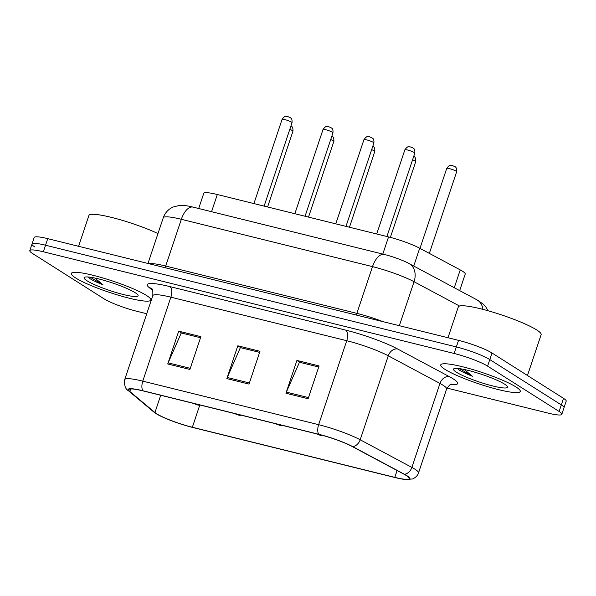 <?xml version="1.0" encoding="UTF-8"?>
<svg xmlns="http://www.w3.org/2000/svg" width="596" height="596" viewBox="0 0 596 596"><rect width="100%" height="100%" fill="white"/><g stroke="black" fill="none" stroke-linecap="round" stroke-linejoin="round"><path stroke-width="0.89" d="M198.691 208.511L203.757 193.365A26.202 3.695 18.5 0 1 217.316 194.52L388.54 236.91A26.202 3.695 18.5 0 1 419.703 248.227L460.239 269.906A26.202 3.695 18.5 0 1 462.533 271.232A26.202 3.695 18.5 0 1 465.223 274.056L459.68 290.617M515.972 386.968A41.921 5.908 -161.5 0 0 472.136 369.364A41.921 5.908 -161.5 0 0 440.749 364.886A41.921 5.908 -161.5 0 0 445.048 369.408A41.921 5.908 -161.5 0 0 488.891 387.013A41.921 5.908 -161.5 0 0 520.271 391.49A41.921 5.908 -161.5 0 0 515.972 386.968A41.921 5.908 -161.5 0 0 472.136 369.364A41.921 5.908 -161.5 0 0 440.749 364.886A41.921 5.908 -161.5 0 0 445.048 369.408A41.921 5.908 -161.5 0 0 488.891 387.013A41.921 5.908 -161.5 0 0 520.271 391.49A41.921 5.908 -161.5 0 0 515.972 386.968M146.564 295.512A41.921 5.908 -161.5 0 0 102.721 277.915A41.921 5.908 -161.5 0 0 71.341 273.43A41.921 5.908 -161.5 0 0 75.632 277.952A41.921 5.908 -161.5 0 0 119.476 295.556A41.921 5.908 -161.5 0 0 150.855 300.041A41.921 5.908 -161.5 0 0 146.564 295.512A41.921 5.908 -161.5 0 0 102.721 277.915A41.921 5.908 -161.5 0 0 71.341 273.43A41.921 5.908 -161.5 0 0 75.632 277.952A41.921 5.908 -161.5 0 0 119.476 295.556A41.921 5.908 -161.5 0 0 150.855 300.041A41.921 5.908 -161.5 0 0 146.564 295.512M406.39 475.593A27.952 3.941 18.5 0 1 409.251 478.603A27.952 3.941 18.5 0 1 394.798 477.374L192.359 427.257A27.952 3.941 18.5 0 1 154.938 412.529L129.824 391.475A27.952 3.941 18.5 0 1 128.699 389.695A27.952 3.941 18.5 0 1 143.152 390.924L319.016 434.462A27.952 3.941 18.5 0 1 352.251 446.538L403.939 474.178A27.952 3.941 18.5 0 1 406.39 475.593M406.986 475.735A28.645 4.038 -161.5 0 0 404.468 474.289L352.78 446.65A28.645 4.038 -161.5 0 0 318.711 434.275L142.854 390.738A28.645 4.038 -161.5 0 0 129.19 391.296L154.304 412.35A28.645 4.038 -161.5 0 0 155.973 413.557A28.645 4.038 -161.5 0 0 192.657 427.451L395.096 477.567A28.645 4.038 -161.5 0 0 405.839 479.542A28.645 4.038 -161.5 0 0 406.986 475.735M446.978 388.078L548.253 413.147A26.202 3.695 -161.5 0 0 561.812 414.302L564.002 407.738A26.202 3.695 -161.5 0 0 561.32 404.915L489.793 359.567A26.202 3.695 -161.5 0 0 456.335 346.917L45.549 245.217A26.202 3.695 -161.5 0 0 31.998 244.062A26.202 3.695 -161.5 0 0 34.68 246.893M561.812 414.302A26.202 3.695 -161.5 0 0 559.122 411.471L487.595 366.123A26.202 3.695 -161.5 0 0 454.137 353.473L43.352 251.78A26.202 3.695 -161.5 0 0 29.8 250.625A26.202 3.695 -161.5 0 0 32.482 253.449L104.009 298.805A26.202 3.695 -161.5 0 0 137.467 311.447L146.743 313.742M285.946 393.233L296.92 360.431L319.084 365.922L308.11 398.724L285.946 393.233A6.988 3.427 103.9 0 1 286.371 392.123L308.49 397.599M167.737 363.97L178.711 331.167L200.874 336.658L189.9 369.453L167.737 363.97A6.988 3.427 103.9 0 1 168.161 362.86L190.273 368.335M226.838 378.602L237.819 345.799L259.983 351.29L249.009 384.092L226.838 378.602A6.988 3.427 103.9 0 1 227.27 377.491L249.381 382.967M299.93 362.361L318.726 366.994M178.711 331.167L181.72 333.075L200.517 337.731L181.251 332.978L168.161 362.86M237.819 345.799L240.829 347.714L259.618 352.363M259.618 352.378L240.359 347.61L227.27 377.491M296.92 360.431L299.937 362.346M318.718 367.017L299.46 362.249L286.371 392.123M491.991 353.003A26.202 3.695 -161.5 0 0 458.533 340.353L47.747 238.661A26.202 3.695 -161.5 0 0 34.188 237.506L31.998 244.062A26.202 3.695 -161.5 0 1 45.549 245.217L456.335 346.917A26.202 3.695 -161.5 0 1 489.793 359.567L561.32 404.915A26.202 3.695 -161.5 0 1 564.002 407.738L566.2 401.183A26.202 3.695 -161.5 0 0 563.518 398.352L491.991 353.003L487.595 366.123M527.46 375.495L541.131 334.647A43.672 6.154 -161.5 0 0 536.661 329.931A43.672 6.154 -161.5 0 0 490.992 311.596A43.672 6.154 -161.5 0 0 458.302 306.933L447.991 337.746M458.182 369.058L459.59 370.235C462.444 372.023 466.713 374.027 472.412 376.247L464.209 369.483M504.603 384.152A28.481 4.016 -161.5 0 0 476.718 372.768A28.481 4.016 -161.5 0 0 453.958 368.7A28.481 4.016 -161.5 0 0 456.417 372.224A28.481 4.016 -161.5 0 0 488.072 384.725A28.481 4.016 -161.5 0 0 507.427 386.595A28.481 4.016 -161.5 0 0 504.603 384.152M472.412 376.247L459.568 368.663M458.987 369.84L458.212 369.08M88.774 277.602L90.175 278.779C93.028 280.567 97.304 282.571 102.996 284.799L94.801 278.027M135.188 292.703A28.481 4.016 -161.5 0 0 107.31 281.312A28.481 4.016 -161.5 0 0 84.55 277.252A28.481 4.016 -161.5 0 0 87.009 280.768A28.481 4.016 -161.5 0 0 118.664 293.269A28.481 4.016 -161.5 0 0 138.011 295.139A28.481 4.016 -161.5 0 0 135.188 292.703M157.985 233.565A43.672 6.154 -161.5 0 0 114.298 218.114A43.672 6.154 -161.5 0 0 88.893 215.476L78.583 246.29M102.996 284.799L90.152 277.207M89.571 278.384L88.797 277.624M454.279 287.726L460.239 269.906M413.736 266.047L419.703 248.227M382.788 254.082L388.54 236.91M211.565 211.692L217.316 194.52M394.798 477.374L397.092 470.512M142.854 390.738A8.731 4.284 -76.1 0 1 142.779 381.142L318.637 424.68A34.941 4.924 18.5 0 1 360.185 439.773L411.873 467.413A34.941 4.924 18.5 0 1 414.935 469.179A34.941 4.924 18.5 0 1 418.511 472.948L446.613 388.979A34.941 4.924 -161.5 0 0 443.029 385.21A34.941 4.924 -161.5 0 0 439.967 383.444L388.279 355.805A34.941 4.924 -161.5 0 0 346.73 340.711L170.873 297.173A34.941 4.924 -161.5 0 0 152.799 295.638C152.986 290.937 152.628 288.658 151.719 288.799L151.898 288.948M404.468 474.289A8.731 6.653 118.1 0 0 411.873 467.413L439.967 383.444A8.731 6.653 -61.9 0 1 449.332 376.627A43.672 6.154 18.5 0 1 450.449 384.554M152.747 290.557L149.03 287.443A43.672 6.154 18.5 0 1 169.853 286.587L345.71 330.124A8.731 4.284 103.9 0 1 346.73 340.711L318.637 424.68A8.731 4.284 103.9 0 0 318.711 434.275M129.19 391.296A8.731 8.143 130 0 1 128.431 390.738C125.369 389.106 124.124 385.396 124.706 379.607A34.941 4.924 18.5 0 1 142.779 381.142L170.873 297.173A8.731 4.284 103.9 0 0 169.853 286.587M345.71 330.124A43.672 6.154 18.5 0 1 397.644 348.995A8.731 6.653 -61.9 0 0 388.279 355.805L360.185 439.773A8.731 6.653 118.1 0 1 352.78 446.65M154.304 412.35A8.731 8.143 130 0 1 153.544 411.791L128.431 390.738M397.644 348.995L449.332 376.627M559.122 411.471L563.518 398.352M454.137 353.473L458.533 340.353M43.352 251.78L47.747 238.661M151.764 288.844A8.731 8.143 -50 0 0 149.03 287.443M129.824 391.475L130.666 388.957M154.938 412.529L160.711 395.275M192.359 427.257L199.727 405.235M459.546 306.039L414.056 281.722L399.342 325.699M384.234 254.44A17.47 8.568 103.9 0 0 372.507 266.628L181.34 219.298A34.941 4.924 -161.5 0 0 163.267 217.763C165.047 212.772 168.34 209.189 173.153 207.006L179.351 205.449C182.868 205.143 187.442 205.695 193.067 207.117L384.234 254.44C393.576 256.675 405.578 261.465 409.05 263.544A17.47 13.306 118.1 0 1 414.056 281.722A34.941 4.924 -161.5 0 0 372.507 266.628L356.87 313.369A34.941 4.924 18.5 0 1 383.057 321.669M193.067 207.117A17.47 8.568 103.9 0 0 181.34 219.298L165.703 266.04L356.87 313.369A4.366 2.146 -76.1 0 1 356.103 315.001M148.94 263.708A34.941 4.924 18.5 0 1 165.703 266.04A4.366 2.146 -76.1 0 1 164.936 267.671M409.05 263.544L476.949 299.848A17.47 13.306 118.1 0 1 482.916 309.369M456.134 171.156A5.237 0.738 -161.5 0 0 450.65 168.959A5.237 0.738 -161.5 0 0 446.732 168.392C450.502 163.364 450.904 166.053 452.26 165.554L454.778 166.552C456.193 167.036 456.827 168.757 456.67 171.722A5.237 0.738 -161.5 0 0 456.134 171.156M404.885 149.775C408.655 144.746 409.05 147.428 410.413 146.929L412.931 147.927C413.371 148.717 415.121 148.017 414.823 153.097A5.237 0.738 -161.5 0 0 414.287 152.531A5.237 0.738 -161.5 0 0 408.804 150.334A5.237 0.738 -161.5 0 0 404.885 149.775L376.709 233.975M413.736 156.353L413.848 156.42C415.263 156.904 415.896 158.625 415.74 161.59A5.237 0.738 -161.5 0 0 415.203 161.024A5.237 0.738 -161.5 0 0 412.581 159.795M316.804 433.918L319.836 434.67M372.805 146.214L372.917 146.288C374.333 146.772 374.966 148.493 374.81 151.459A5.237 0.738 -161.5 0 0 374.273 150.892A5.237 0.738 -161.5 0 0 371.651 149.663M275.873 423.786L278.891 424.531M331.875 136.082L331.987 136.156C333.402 136.633 334.036 138.361 333.879 141.319A5.237 0.738 -161.5 0 0 333.343 140.76A5.237 0.738 -161.5 0 0 330.72 139.531M234.943 413.646L237.96 414.399M290.945 125.95L291.057 126.024C292.472 126.501 293.105 128.229 292.949 131.187A5.237 0.738 -161.5 0 0 292.413 130.621A5.237 0.738 -161.5 0 0 289.79 129.392M194.013 403.514L197.03 404.267M363.955 139.635C367.725 134.607 368.119 137.296 369.475 136.797L372.001 137.795C372.44 138.585 374.191 137.877 373.893 142.965A5.237 0.738 -161.5 0 0 373.357 142.399A5.237 0.738 -161.5 0 0 367.874 140.202A5.237 0.738 -161.5 0 0 363.955 139.635L335.779 223.843M323.025 129.503C326.794 124.475 327.189 127.164 328.545 126.665L331.071 127.663C331.51 128.453 333.261 127.745 332.963 132.834A5.237 0.738 -161.5 0 0 332.426 132.267A5.237 0.738 -161.5 0 0 326.943 130.062A5.237 0.738 -161.5 0 0 323.025 129.503L294.849 213.711M282.094 119.371C285.864 114.343 286.259 117.025 287.615 116.533L290.14 117.531C290.58 118.321 292.331 117.613 292.033 122.701A5.237 0.738 -161.5 0 0 291.496 122.135A5.237 0.738 -161.5 0 0 286.013 119.93A5.237 0.738 -161.5 0 0 282.094 119.371L253.918 203.579M155.973 413.557L153.544 411.791M405.839 479.542L412.372 478.96C411.918 479.34 417.148 477.381 418.511 472.948M29.8 250.625L31.998 244.062M124.706 379.607L152.799 295.638M451.589 384.167C450.919 383.526 449.265 385.128 446.613 388.979M476.949 299.848L483.088 303.982L485.911 307.067L488.035 310.747M163.267 217.763L147.972 263.469M446.732 168.392L419.971 248.376M456.67 171.722L429.343 253.389M414.823 153.097L386.916 236.508M315.947 433.702L320.901 435.534L323.129 435.549M415.74 161.59L390.38 237.379M275.017 423.57L279.971 425.402L282.333 425.38M374.81 151.459L349.457 227.232M234.086 413.438L239.041 415.27L241.402 415.248M333.879 141.319L308.527 217.1M193.156 403.306L198.11 405.138L200.472 405.116M292.949 131.187L267.597 206.961M373.893 142.965L345.985 226.368M332.963 132.834L305.055 216.236M292.033 122.701L264.125 206.104"/></g></svg>
